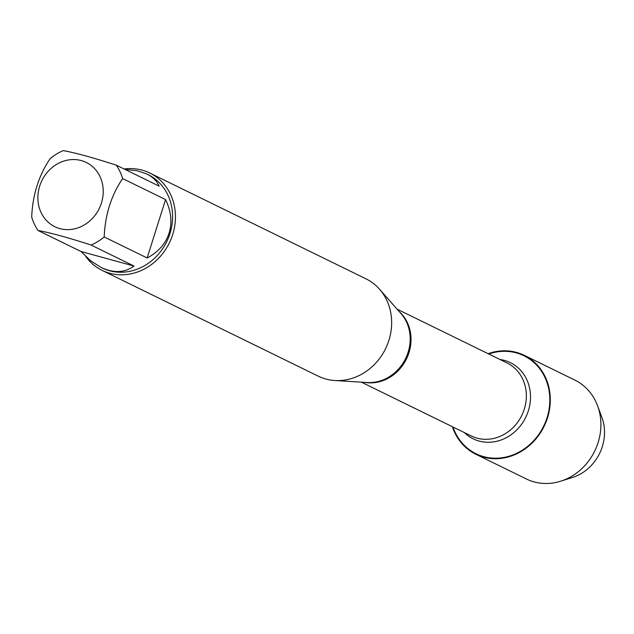 <?xml version="1.0" encoding="UTF-8"?>
<svg xmlns="http://www.w3.org/2000/svg" width="634" height="634" viewBox="0 0 634 634"><rect width="100%" height="100%" fill="white"/><g stroke="black" fill="none" stroke-linecap="round" stroke-linejoin="round"><path stroke-width="0.95" d="M102.114 270.369L318.316 376.184A54.191 48.327 -63.9 0 0 334.887 380.527A54.191 48.327 -63.9 0 0 388.911 340.331A54.191 48.327 -63.9 0 0 379.568 289.247A54.191 48.327 -63.9 0 0 365.961 278.825L149.759 173.019A54.191 48.327 116.1 0 1 172.71 234.525A54.191 48.327 116.1 0 1 102.114 270.369A54.191 48.327 116.1 0 1 85.764 256.501M488.727 353.994A54.54 48.644 116.1 0 1 548.093 386.161A54.54 48.644 116.1 0 1 514.816 454.15A54.54 48.644 116.1 0 1 452.993 427.007M124.137 169.009A54.191 48.327 116.1 0 1 149.759 173.019M101.424 203.054A35.766 31.898 -63.9 0 0 71.159 159.625A35.766 31.898 -63.9 0 0 39.3 207.825A35.766 31.898 -63.9 0 0 69.938 229.548A35.766 31.898 -63.9 0 0 101.424 203.054M134.004 266.05L81.009 251.508L90.678 260.812L101.012 267.413C113.645 273.325 124.644 272.866 134.004 266.05L91.066 245.033A52.028 46.393 -63.9 0 0 104.198 236.957C105.085 214.918 111.219 195.454 122.616 178.566A52.028 46.393 -63.9 0 0 116.252 165.149L159.197 186.166C156.867 180.983 152.723 176.918 146.747 173.954L136.817 170.641L125.072 169.46M116.252 165.149C93.325 157.723 75.66 152.881 63.249 150.607A52.028 46.393 -63.9 0 0 50.11 158.674C38.722 175.57 32.58 195.034 31.7 217.074A52.028 46.393 -63.9 0 0 38.064 230.491C50.474 232.765 68.139 237.607 91.066 245.033M38.064 230.491L81.009 251.508M147.143 257.975C158.254 252.118 165.561 243.844 169.08 233.146C172.337 222.36 171.164 211.177 165.561 199.583L147.143 257.975L104.198 236.957M165.561 199.583L122.616 178.566M146.747 173.954L147.928 174.532A52.028 46.393 116.1 0 1 169.96 233.581A52.028 46.393 116.1 0 1 102.185 267.992L101.012 267.413M488.109 353.693A55.063 49.103 116.1 0 1 524.199 355.302A55.063 49.103 116.1 0 1 547.522 417.798A55.063 49.103 116.1 0 1 475.793 454.221A55.063 49.103 116.1 0 1 452.375 426.706M524.199 355.302L574.8 380.067A55.063 49.103 116.1 0 1 597.593 405.792A55.063 49.103 116.1 0 1 598.116 442.564A55.063 49.103 116.1 0 1 560.694 481.198A55.063 49.103 116.1 0 1 526.386 478.979L475.793 454.221M597.593 405.792L601.88 417.37A43.897 39.149 116.1 0 1 602.3 446.677A43.897 39.149 116.1 0 1 572.462 477.481L560.694 481.198M544.099 426.349L543.687 426.143M334.887 380.527L367.371 382.524A40.869 36.447 -63.9 0 0 408.122 352.203A40.869 36.447 -63.9 0 0 401.068 313.679L379.568 289.247M399.222 311.579A40.647 36.249 116.1 0 1 406.449 358.979A40.647 36.249 116.1 0 1 364.582 382.35M361.34 382.151L471.355 435.994A40.647 36.249 -63.9 0 0 521.782 415.421A40.647 36.249 -63.9 0 0 507.089 362.981L397.074 309.138M500.012 359.518A42.383 37.802 116.1 0 1 525.729 417.354A42.383 37.802 116.1 0 1 464.278 432.531"/></g></svg>

